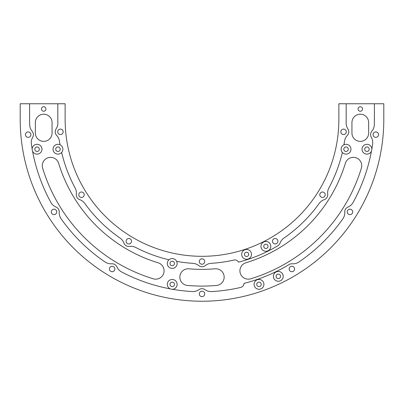 <?xml version="1.0" encoding="UTF-8"?>
<svg xmlns="http://www.w3.org/2000/svg" width="404" height="404" viewBox="0 0 404 404"><rect width="100%" height="100%" fill="white"/><g stroke="black" fill="none" stroke-linecap="round" stroke-linejoin="round"><path stroke-width="0.61" d="M261.247 284.345A2.247 2.247 0 0 1 258.999 286.593A2.247 2.247 0 0 1 256.752 284.345A2.247 2.247 0 0 1 258.999 282.103A2.247 2.247 0 0 1 261.247 284.345M280.553 276.351A2.247 2.247 0 0 1 278.305 278.598A2.247 2.247 0 0 1 276.058 276.351A2.247 2.247 0 0 1 278.305 274.104A2.247 2.247 0 0 1 280.553 276.351M241.668 254.358A4.909 4.909 0 0 1 246.576 249.445A4.909 4.909 0 0 1 251.49 254.358A4.909 4.909 0 0 1 246.576 259.267A4.909 4.909 0 0 1 241.668 254.358M244.435 254.358A2.141 2.141 0 0 1 246.576 252.217A2.141 2.141 0 0 1 248.718 254.358A2.141 2.141 0 0 1 246.576 256.5A2.141 2.141 0 0 1 244.435 254.358M260.974 246.359A4.909 4.909 0 0 1 265.882 241.451A4.909 4.909 0 0 1 270.796 246.359A4.909 4.909 0 0 1 265.882 251.273A4.909 4.909 0 0 1 260.974 246.359M263.741 246.359A2.141 2.141 0 0 1 265.882 244.218A2.141 2.141 0 0 1 268.024 246.359A2.141 2.141 0 0 1 265.882 248.5A2.141 2.141 0 0 1 263.741 246.359M254.091 284.345A4.909 4.909 0 0 1 258.999 279.437A4.909 4.909 0 0 1 263.913 284.345A4.909 4.909 0 0 1 258.999 289.259A4.909 4.909 0 0 1 254.091 284.345M273.397 276.351A4.909 4.909 0 0 1 278.305 271.443A4.909 4.909 0 0 1 283.219 276.351A4.909 4.909 0 0 1 278.305 281.26A4.909 4.909 0 0 1 273.397 276.351M45.955 108.984A2.247 2.247 0 0 0 43.708 106.742A2.247 2.247 0 0 0 41.46 108.984A2.247 2.247 0 0 0 43.708 111.231A2.247 2.247 0 0 0 45.955 108.984M342.355 152.454A4.909 4.909 0 0 1 343.94 144.773A4.909 4.909 0 0 1 350.955 149.212A4.909 4.909 0 0 1 342.355 152.454A144.188 144.188 0 0 1 328.876 187.936A10.448 10.448 0 0 0 327.695 194.122A5.222 5.222 0 0 1 324.23 199.667A10.448 10.448 0 0 0 319.185 203.439A144.188 144.188 0 0 1 283.946 238.067A10.448 10.448 0 0 0 280.083 243.046A5.222 5.222 0 0 1 277.876 245.713A147.319 147.319 0 0 1 238.532 262.156A4.181 4.181 0 0 0 233.916 260.045A144.188 144.188 0 0 1 211.141 263.332A10.448 10.448 0 0 0 205.267 265.605A5.222 5.222 0 0 1 198.733 265.605A10.448 10.448 0 0 0 192.859 263.332A144.188 144.188 0 0 1 176.659 261.378A4.909 4.909 0 0 1 172.22 268.387A4.909 4.909 0 0 1 168.978 259.787A4.909 4.909 0 0 1 176.659 261.378M346.188 103.762L338.87 103.762L338.87 119.433A136.87 136.87 0 0 1 202 256.308A136.87 136.87 0 0 1 65.13 119.433L65.13 103.762L20.2 103.762L20.2 119.433A181.8 181.8 0 0 0 202 301.233A181.8 181.8 0 0 0 383.8 119.433L383.8 103.762L346.188 103.762L346.188 119.433A144.188 144.188 0 0 1 346.147 122.867A10.448 10.448 0 0 0 347.9 128.916A5.222 5.222 0 0 1 347.329 135.431A10.448 10.448 0 0 0 344.551 141.082A144.188 144.188 0 0 1 343.94 144.773M272.468 241.233A2.717 2.717 0 0 1 275.185 238.517A2.717 2.717 0 0 1 277.901 241.233A2.717 2.717 0 0 1 275.185 243.95A2.717 2.717 0 0 1 272.468 241.233M289.153 268.998A2.717 2.717 0 0 1 291.865 266.281A2.717 2.717 0 0 1 294.582 268.998A2.717 2.717 0 0 1 291.865 271.715A2.717 2.717 0 0 1 289.153 268.998M319.786 194.733A2.717 2.717 0 0 1 322.503 192.016A2.717 2.717 0 0 1 325.22 194.733A2.717 2.717 0 0 1 322.503 197.45A2.717 2.717 0 0 1 319.786 194.733M347.258 211.898A2.717 2.717 0 0 1 349.975 209.181A2.717 2.717 0 0 1 352.687 211.898A2.717 2.717 0 0 1 349.975 214.615A2.717 2.717 0 0 1 347.258 211.898M340.84 131.82A2.717 2.717 0 0 1 343.557 129.103A2.717 2.717 0 0 1 346.273 131.82A2.717 2.717 0 0 1 343.557 134.537A2.717 2.717 0 0 1 340.84 131.82M373.104 134.643A2.717 2.717 0 0 1 375.821 131.926A2.717 2.717 0 0 1 378.538 134.643A2.717 2.717 0 0 1 375.821 137.36A2.717 2.717 0 0 1 373.104 134.643M362.539 108.984A2.247 2.247 0 0 0 360.292 106.742A2.247 2.247 0 0 0 358.045 108.984A2.247 2.247 0 0 0 360.292 111.231A2.247 2.247 0 0 0 362.539 108.984M29.603 103.762L29.603 119.433A172.397 172.397 0 0 0 29.689 124.831A10.448 10.448 0 0 0 32.163 131.265A5.222 5.222 0 0 1 32.689 137.279A10.448 10.448 0 0 0 31.371 144.041A172.397 172.397 0 0 0 32.153 148.99A4.909 4.909 0 0 1 37.173 144.304A4.909 4.909 0 0 1 38.042 154.025A4.909 4.909 0 0 1 32.542 151.136A172.397 172.397 0 0 0 50.919 202.475A10.448 10.448 0 0 0 56.045 207.08A5.222 5.222 0 0 1 59.242 212.196A10.448 10.448 0 0 0 61.135 218.822A172.397 172.397 0 0 0 105.085 262.009A10.448 10.448 0 0 0 111.741 263.787A5.222 5.222 0 0 1 116.918 266.898A10.448 10.448 0 0 0 121.609 271.942A172.397 172.397 0 0 0 170.296 288.89A4.909 4.909 0 0 1 172.22 279.462A4.909 4.909 0 0 1 177.134 284.371A4.909 4.909 0 0 1 172.447 289.279A172.397 172.397 0 0 0 192.36 291.562A10.448 10.448 0 0 0 198.98 289.658A5.222 5.222 0 0 1 205.02 289.658A10.448 10.448 0 0 0 211.64 291.562A172.397 172.397 0 0 0 240.728 287.426A4.181 4.181 0 0 0 243.971 283.411A169.261 169.261 0 0 0 289.178 264.519A5.222 5.222 0 0 1 292.259 263.787A10.448 10.448 0 0 0 298.915 262.009A172.397 172.397 0 0 0 342.865 218.822A10.448 10.448 0 0 0 344.758 212.196A5.222 5.222 0 0 1 347.955 207.08A10.448 10.448 0 0 0 353.081 202.475A172.397 172.397 0 0 0 371.458 151.136A4.909 4.909 0 0 1 362.029 149.212A4.909 4.909 0 0 1 366.827 144.304A4.909 4.909 0 0 1 371.847 148.99A172.397 172.397 0 0 0 372.629 144.041A10.448 10.448 0 0 0 371.311 137.279A5.222 5.222 0 0 1 371.837 131.265A10.448 10.448 0 0 0 374.311 124.831A172.397 172.397 0 0 0 374.397 119.433L374.397 103.762M126.099 241.233A2.717 2.717 0 0 1 128.815 238.517A2.717 2.717 0 0 1 131.532 241.233A2.717 2.717 0 0 1 128.815 243.95A2.717 2.717 0 0 1 126.099 241.233M109.418 268.998A2.717 2.717 0 0 1 112.135 266.281A2.717 2.717 0 0 1 114.847 268.998A2.717 2.717 0 0 1 112.135 271.715A2.717 2.717 0 0 1 109.418 268.998M78.78 194.733A2.717 2.717 0 0 1 81.497 192.016A2.717 2.717 0 0 1 84.214 194.733A2.717 2.717 0 0 1 81.497 197.45A2.717 2.717 0 0 1 78.78 194.733M51.313 211.898A2.717 2.717 0 0 1 54.025 209.181A2.717 2.717 0 0 1 56.742 211.898A2.717 2.717 0 0 1 54.025 214.615A2.717 2.717 0 0 1 51.313 211.898M199.283 261.529A2.717 2.717 0 0 1 202 258.812A2.717 2.717 0 0 1 204.717 261.529A2.717 2.717 0 0 1 202 264.246A2.717 2.717 0 0 1 199.283 261.529M199.283 293.92A2.717 2.717 0 0 1 202 291.203A2.717 2.717 0 0 1 204.717 293.92A2.717 2.717 0 0 1 202 296.637A2.717 2.717 0 0 1 199.283 293.92M57.727 131.82A2.717 2.717 0 0 1 60.443 129.103A2.717 2.717 0 0 1 63.16 131.82A2.717 2.717 0 0 1 60.443 134.537A2.717 2.717 0 0 1 57.727 131.82M25.462 134.643A2.717 2.717 0 0 1 28.179 131.926A2.717 2.717 0 0 1 30.896 134.643A2.717 2.717 0 0 1 28.179 137.36A2.717 2.717 0 0 1 25.462 134.643M42.632 168.16A8.358 8.358 0 0 1 49.389 157.449A8.358 8.358 0 0 1 58.62 163.272A149.934 149.934 0 0 0 158.166 262.817A8.358 8.358 0 0 1 163.716 273.25A8.358 8.358 0 0 1 153.278 278.8A166.65 166.65 0 0 1 42.632 168.16M187.476 285.451A8.358 8.358 0 0 1 179.846 277.124A8.358 8.358 0 0 1 188.931 268.796A149.934 149.934 0 0 0 215.069 268.796A8.358 8.358 0 0 1 224.124 276.397A8.358 8.358 0 0 1 216.524 285.451A166.65 166.65 0 0 1 187.476 285.451M250.722 278.8A8.358 8.358 0 0 1 239.92 270.811A8.358 8.358 0 0 1 245.834 262.817A149.934 149.934 0 0 0 345.38 163.272A8.358 8.358 0 0 1 355.818 157.722A8.358 8.358 0 0 1 361.368 168.16A166.65 166.65 0 0 1 250.722 278.8M343.794 149.212A2.247 2.247 0 0 1 346.041 146.965A2.247 2.247 0 0 1 348.288 149.212A2.247 2.247 0 0 1 346.041 151.46A2.247 2.247 0 0 1 343.794 149.212M364.691 149.212A2.247 2.247 0 0 1 366.938 146.965A2.247 2.247 0 0 1 369.185 149.212A2.247 2.247 0 0 1 366.938 151.46A2.247 2.247 0 0 1 364.691 149.212M169.978 263.479A2.247 2.247 0 0 1 172.22 261.231A2.247 2.247 0 0 1 174.467 263.479A2.247 2.247 0 0 1 172.22 265.721A2.247 2.247 0 0 1 169.978 263.479M169.978 284.371A2.247 2.247 0 0 1 172.22 282.128A2.247 2.247 0 0 1 174.467 284.371A2.247 2.247 0 0 1 172.22 286.618A2.247 2.247 0 0 1 169.978 284.371M61.645 152.454A4.909 4.909 0 0 1 53.045 149.212A4.909 4.909 0 0 1 60.06 144.773A4.909 4.909 0 0 1 61.645 152.454A144.188 144.188 0 0 0 75.124 187.936A10.448 10.448 0 0 1 76.305 194.122A5.222 5.222 0 0 0 79.77 199.667A10.448 10.448 0 0 1 84.815 203.439A144.188 144.188 0 0 0 120.054 238.067A10.448 10.448 0 0 1 123.917 243.046A5.222 5.222 0 0 0 129.517 246.41A10.448 10.448 0 0 1 135.724 247.485A144.188 144.188 0 0 0 168.978 259.787M55.712 149.212A2.247 2.247 0 0 1 57.959 146.965A2.247 2.247 0 0 1 60.206 149.212A2.247 2.247 0 0 1 57.959 151.46A2.247 2.247 0 0 1 55.712 149.212M34.815 149.212A2.247 2.247 0 0 1 37.062 146.965A2.247 2.247 0 0 1 39.309 149.212A2.247 2.247 0 0 1 37.062 151.46A2.247 2.247 0 0 1 34.815 149.212M32.542 151.136A4.909 4.909 0 0 1 32.153 148.99M57.812 103.762L57.812 119.433A144.188 144.188 0 0 0 57.853 122.867A10.448 10.448 0 0 1 56.1 128.916A5.222 5.222 0 0 0 56.671 135.431A10.448 10.448 0 0 1 59.449 141.082A144.188 144.188 0 0 0 60.06 144.773M368.65 122.569L368.65 133.017A8.358 8.358 0 0 1 360.292 141.375A8.358 8.358 0 0 1 351.935 133.017L351.935 122.569A8.358 8.358 0 0 1 360.292 114.211A8.358 8.358 0 0 1 368.65 122.569M52.066 122.569L52.066 133.017A8.358 8.358 0 0 1 43.708 141.375A8.358 8.358 0 0 1 35.35 133.017L35.35 122.569A8.358 8.358 0 0 1 43.708 114.211A8.358 8.358 0 0 1 52.066 122.569M172.447 289.279A4.909 4.909 0 0 1 170.296 288.89M371.847 148.99A4.909 4.909 0 0 1 371.458 151.136"/></g></svg>
